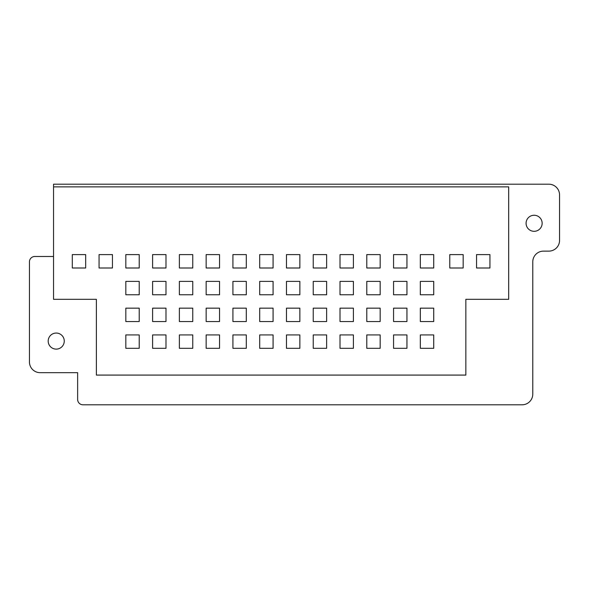 <?xml version="1.0" encoding="UTF-8"?>
<svg xmlns="http://www.w3.org/2000/svg" width="589" height="589" viewBox="0 0 589 589"><rect width="100%" height="100%" fill="white"/><g stroke="black" fill="none" stroke-linecap="round" stroke-linejoin="round"><path stroke-width="0.88" d="M433.718 334.927L433.718 348.313L420.332 348.313L420.332 334.927L433.718 334.927M406.947 334.927L406.947 348.313L393.562 348.313L393.562 334.927L406.947 334.927M433.718 308.157L433.718 321.542L420.332 321.542L420.332 308.157L433.718 308.157M406.947 308.157L406.947 321.542L393.562 321.542L393.562 308.157L406.947 308.157M366.785 321.542L366.785 308.157L380.17 308.157L380.17 321.542L366.785 321.542M380.17 334.927L380.17 348.313L366.785 348.313L366.785 334.927L380.17 334.927M353.4 334.927L353.4 348.313L340.015 348.313L340.015 334.927L353.4 334.927M353.4 308.157L353.4 321.542L340.015 321.542L340.015 308.157L353.4 308.157M326.63 308.157L326.63 321.542L313.238 321.542L313.238 308.157L326.63 308.157M326.63 334.927L326.63 348.313L313.238 348.313L313.238 334.927L326.63 334.927M299.853 334.927L299.853 348.313L286.468 348.313L286.468 334.927L299.853 334.927M299.853 308.157L299.853 321.542L286.468 321.542L286.468 308.157L299.853 308.157M299.853 281.38L299.853 294.765L286.468 294.765L286.468 281.38L299.853 281.38M326.63 281.38L326.63 294.765L313.238 294.765L313.238 281.38L326.63 281.38M353.4 281.38L353.4 294.765L340.015 294.765L340.015 281.38L353.4 281.38M380.17 281.38L380.17 294.765L366.785 294.765L366.785 281.38L380.17 281.38M406.947 281.38L406.947 294.765L393.562 294.765L393.562 281.38L406.947 281.38M420.332 294.765L420.332 281.38L433.718 281.38L433.718 294.765L420.332 294.765M259.697 321.542L259.697 308.157L273.082 308.157L273.082 321.542L259.697 321.542M273.082 334.927L273.082 348.313L259.697 348.313L259.697 334.927L273.082 334.927M246.312 334.927L246.312 348.313L232.92 348.313L232.92 334.927L246.312 334.927M232.92 308.157L246.312 308.157L246.312 321.542L232.92 321.542L232.92 308.157M219.535 334.927L219.535 348.313L206.15 348.313L206.15 334.927L219.535 334.927M219.535 308.157L219.535 321.542L206.15 321.542L206.15 308.157L219.535 308.157M192.765 308.157L192.765 321.542L179.38 321.542L179.38 308.157L192.765 308.157M192.765 334.927L192.765 348.313L179.38 348.313L179.38 334.927L192.765 334.927M165.988 334.927L165.988 348.313L152.603 348.313L152.603 334.927L165.988 334.927M165.988 308.157L165.988 321.542L152.603 321.542L152.603 308.157L165.988 308.157M139.218 334.927L139.218 348.313L125.832 348.313L125.832 334.927L139.218 334.927M139.218 308.157L139.218 321.542L125.832 321.542L125.832 308.157L139.218 308.157M273.082 281.38L273.082 294.765L259.697 294.765L259.697 281.38L273.082 281.38M246.312 281.38L246.312 294.765L232.92 294.765L232.92 281.38L246.312 281.38M219.535 281.38L219.535 294.765L206.15 294.765L206.15 281.38L219.535 281.38M192.765 281.38L192.765 294.765L179.38 294.765L179.38 281.38L192.765 281.38M489.938 254.61L489.938 267.995L476.553 267.995L476.553 254.61L489.938 254.61M463.168 254.61L463.168 267.995L449.782 267.995L449.782 254.61L463.168 254.61M420.332 267.995L420.332 254.61L433.718 254.61L433.718 267.995L420.332 267.995M406.947 254.61L406.947 267.995L393.562 267.995L393.562 254.61L406.947 254.61M380.17 254.61L380.17 267.995L366.785 267.995L366.785 254.61L380.17 254.61M340.015 267.995L340.015 254.61L353.4 254.61L353.4 267.995L340.015 267.995M326.63 254.61L326.63 267.995L313.238 267.995L313.238 254.61L326.63 254.61M299.853 254.61L299.853 267.995L286.468 267.995L286.468 254.61L299.853 254.61M273.082 254.61L273.082 267.995L259.697 267.995L259.697 254.61L273.082 254.61M246.312 254.61L246.312 267.995L232.92 267.995L232.92 254.61L246.312 254.61M219.535 254.61L219.535 267.995L206.15 267.995L206.15 254.61L219.535 254.61M139.218 281.38L139.218 294.765L125.832 294.765L125.832 281.38L139.218 281.38M165.988 281.38L165.988 294.765L152.603 294.765L152.603 281.38L165.988 281.38M179.38 267.995L179.38 254.61L192.765 254.61L192.765 267.995L179.38 267.995M165.988 254.61L165.988 267.995L152.603 267.995L152.603 254.61L165.988 254.61M139.218 254.61L139.218 267.995L125.832 267.995L125.832 254.61L139.218 254.61M112.447 254.61L112.447 267.995L99.062 267.995L99.062 254.61L112.447 254.61M85.67 254.61L85.67 267.995L72.285 267.995L72.285 254.61L85.67 254.61M508.682 186.875L508.682 299.322L465.847 299.322L465.847 375.083L96.382 375.083L96.382 299.322L53.547 299.322L53.547 186.875L508.682 186.875M53.547 186.875L53.547 184.195L548.838 184.195A10.712 10.712 0 0 1 559.55 194.907L559.55 240.422A10.712 10.712 0 0 1 548.838 251.128L543.485 251.128A10.712 10.712 0 0 0 532.78 261.84L532.78 394.093A10.712 10.712 0 0 1 522.068 404.805L82.997 404.805A5.353 5.353 0 0 1 77.638 399.452L77.638 372.675L40.162 372.675A10.712 10.712 0 0 1 29.45 361.97L29.45 261.84A5.353 5.353 0 0 1 34.803 256.48L53.547 256.48M48.188 341.083A8.032 8.032 0 0 1 55.594 333.079A8.032 8.032 0 0 1 64.157 339.824A8.032 8.032 0 0 1 57.479 349.019A8.032 8.032 0 0 1 48.291 342.342A8.032 8.032 0 0 1 54.968 333.153A8.032 8.032 0 0 1 64.157 339.824M526.087 223.283A8.032 8.032 0 0 1 533.487 215.279A8.032 8.032 0 0 1 542.049 222.024A8.032 8.032 0 0 1 535.372 231.219A8.032 8.032 0 0 1 526.183 224.542A8.032 8.032 0 0 1 532.861 215.353A8.032 8.032 0 0 1 542.049 222.024"/></g></svg>

